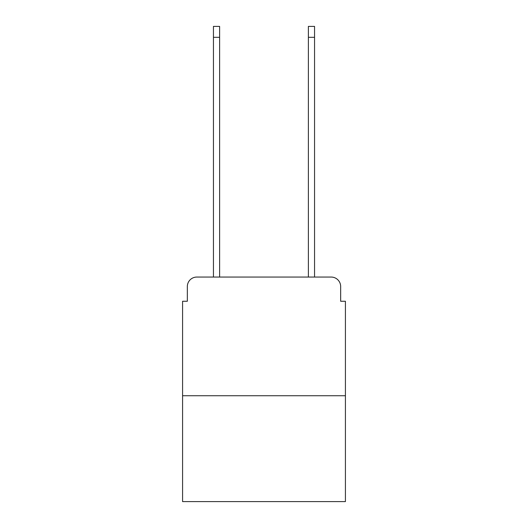 <?xml version="1.0" encoding="UTF-8"?>
<svg xmlns="http://www.w3.org/2000/svg" width="528" height="528" viewBox="0 0 528 528"><rect width="100%" height="100%" fill="white"/><g stroke="black" fill="none" stroke-linecap="round" stroke-linejoin="round"><path stroke-width="0.79" d="M187.334 286.552L187.334 301.264L187.334 286.552A9.497 9.497 0 0 1 196.825 277.055L213.444 277.055L213.444 26.4L219.615 26.4L219.615 277.055L226.974 277.055M345.418 395.736L182.582 395.736L182.582 501.6L345.418 501.6L345.418 301.264L340.666 301.264L340.666 286.552A9.497 9.497 0 0 0 331.175 277.055L196.825 277.055M182.582 395.736L182.582 301.264L187.334 301.264M301.026 277.055L308.385 277.055L308.385 26.4L314.556 26.4L314.556 277.055L331.175 277.055M340.666 301.264L340.666 286.552M213.444 37.316L219.615 37.316M314.556 37.316L308.385 37.316"/></g></svg>
